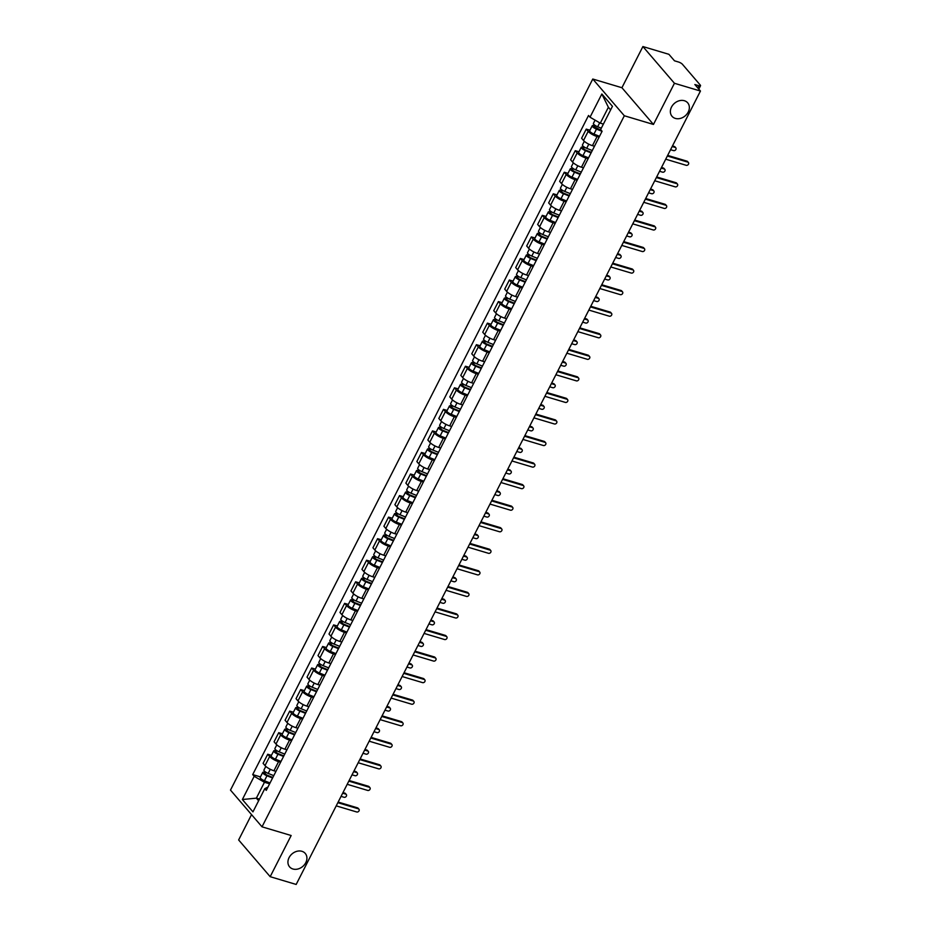 <?xml version="1.0" encoding="UTF-8"?>
<svg xmlns="http://www.w3.org/2000/svg" width="931" height="931" viewBox="0 0 931 931"><rect width="100%" height="100%" fill="white"/><g stroke="black" fill="none" stroke-linecap="round" stroke-linejoin="round"><path stroke-width="1.4" d="M301.935 851.306A10.322 8.251 -40.7 0 1 305.252 853.424A10.322 8.251 -40.7 0 1 304.495 864.655A10.322 8.251 -40.7 0 1 292.916 868.995A10.322 8.251 -40.7 0 1 289.599 866.877A10.322 8.251 -40.7 0 1 290.356 855.647A10.322 8.251 -40.7 0 1 301.935 851.306M684.366 100.723A10.322 8.251 -40.7 0 1 687.695 102.841A10.322 8.251 -40.7 0 1 686.927 114.071A10.322 8.251 -40.7 0 1 675.359 118.412A10.322 8.251 -40.7 0 1 672.031 116.294A10.322 8.251 -40.7 0 1 672.799 105.063A10.322 8.251 -40.7 0 1 684.366 100.723M251.545 814.625L238.639 839.96L270.176 876.688L296.174 884.45L700.449 91.04L674.44 83.278L642.902 46.55L621.92 87.723L592.779 79.03L230.481 790.093L262.018 826.821L624.329 115.758L653.457 124.451L674.44 83.278M642.902 46.55L668.9 54.312L674.486 60.806L678.536 62.016A3.224 0.884 27 0 1 682.411 64.262L700.263 85.058A3.224 0.884 27 0 1 700.519 85.745L698.797 89.12M270.176 876.688L291.159 835.514L262.018 826.821M697.785 87.945L698.913 85.745L694.863 84.535L700.449 91.04M698.913 85.745A3.224 0.884 27 0 0 700.519 85.745M599.11 137.136L597.085 136.531A7.413 2.037 -153 0 1 588.171 131.364L586.251 129.118L581.607 138.242L583.528 140.488A7.413 2.037 27 0 0 592.442 145.655L594.467 146.26M589.951 130.224L586.251 129.118M588.124 158.689L586.099 158.095A7.413 2.037 -153 0 1 577.185 152.917L575.265 150.682L570.622 159.795L572.542 162.041A7.413 2.037 27 0 0 581.456 167.208L583.481 167.813M578.966 151.776L575.265 150.682M577.139 180.253L575.114 179.648A7.413 2.037 -153 0 1 566.211 174.469L564.279 172.235L559.636 181.359L561.556 183.593A7.413 2.037 27 0 0 570.47 188.772L572.495 189.365M567.98 173.341L564.279 172.235M566.164 201.806L564.139 201.201A7.413 2.037 -153 0 1 555.225 196.034L553.293 193.788L548.65 202.911L550.582 205.146A7.413 2.037 27 0 0 559.484 210.325L561.509 210.93M556.994 194.893L553.293 193.788M555.179 223.359L553.154 222.753A7.413 2.037 -153 0 1 544.239 217.586L542.319 215.34L537.664 224.464L539.596 226.71A7.413 2.037 27 0 0 548.51 231.877L550.535 232.482M546.008 216.446L542.319 215.34M544.193 244.923L542.168 244.318A7.413 2.037 -153 0 1 533.254 239.139L531.333 236.905L526.69 246.017L528.61 248.263A7.413 2.037 27 0 0 537.524 253.43L539.549 254.035M535.034 237.999L531.333 236.905M533.207 266.475L531.182 265.87A7.413 2.037 -153 0 1 522.279 260.692L520.348 258.457L515.704 267.581L517.624 269.815A7.413 2.037 27 0 0 526.539 274.994L528.564 275.588M524.048 259.563L520.348 258.457M522.221 288.028L520.208 287.423A7.413 2.037 -153 0 1 511.294 282.256L509.362 280.01L504.718 289.134L506.639 291.368A7.413 2.037 27 0 0 515.553 296.547L517.578 297.152M513.062 281.115L509.362 280.01M511.247 309.581L509.222 308.976A7.413 2.037 -153 0 1 500.308 303.809L498.388 301.563L493.733 310.686L495.664 312.932A7.413 2.037 27 0 0 504.579 318.099L506.592 318.705M502.077 302.668L498.388 301.563M500.261 331.145L498.236 330.54A7.413 2.037 -153 0 1 489.322 325.361L487.402 323.127L482.758 332.239L484.679 334.485A7.413 2.037 27 0 0 493.593 339.652L495.618 340.257M491.103 324.221L487.402 323.127M489.275 352.698L487.25 352.093A7.413 2.037 -153 0 1 478.336 346.914L476.416 344.679L471.773 353.803L473.693 356.038A7.413 2.037 27 0 0 482.607 361.216L484.632 361.81M480.117 345.785L476.416 344.679M478.29 374.25L476.265 373.645A7.413 2.037 -153 0 1 467.362 368.478L465.43 366.232L460.787 375.356L462.707 377.59A7.413 2.037 27 0 0 471.621 382.769L473.646 383.374M469.131 367.338L465.43 366.232M467.315 395.803L465.291 395.198A7.413 2.037 -153 0 1 456.376 390.031L454.456 387.785L449.801 396.909L451.733 399.155A7.413 2.037 27 0 0 460.636 404.322L462.66 404.927M458.145 388.89L454.456 387.785M456.33 417.367L454.305 416.762A7.413 2.037 -153 0 1 445.39 411.583L443.47 409.349L438.815 418.461L440.747 420.707A7.413 2.037 27 0 0 449.661 425.874L451.686 426.479M447.171 410.455L443.47 409.349M445.344 438.92L443.319 438.315A7.413 2.037 -153 0 1 434.405 433.136L432.484 430.902L427.841 440.026L429.761 442.26A7.413 2.037 27 0 0 438.676 447.439L440.7 448.032M436.185 432.007L432.484 430.902M434.358 460.473L432.333 459.867A7.413 2.037 -153 0 1 423.43 454.7L421.499 452.454L416.855 461.578L418.775 463.813A7.413 2.037 27 0 0 427.69 468.991L429.715 469.596M425.199 453.56L421.499 452.454M423.384 482.025L421.359 481.42A7.413 2.037 -153 0 1 412.445 476.253L410.513 474.007L405.869 483.131L407.801 485.377A7.413 2.037 27 0 0 416.704 490.544L418.729 491.149M414.214 475.113L410.513 474.007M412.398 503.59L410.373 502.984A7.413 2.037 -153 0 1 401.459 497.806L399.539 495.571L394.884 504.683L396.815 506.93A7.413 2.037 27 0 0 405.73 512.097L407.743 512.702M403.228 496.677L399.539 495.571M401.412 525.142L399.387 524.537A7.413 2.037 -153 0 1 390.473 519.358L388.553 517.124L383.909 526.248L385.83 528.482A7.413 2.037 27 0 0 394.744 533.661L396.769 534.254M392.254 518.23L388.553 517.124M390.426 546.695L388.402 546.09A7.413 2.037 -153 0 1 379.487 540.923L377.567 538.677L372.924 547.8L374.844 550.035A7.413 2.037 27 0 0 383.758 555.213L385.783 555.819M381.268 539.782L377.567 538.677M379.441 568.247L377.427 567.642A7.413 2.037 -153 0 1 368.513 562.475L366.581 560.229L361.938 569.353L363.858 571.599A7.413 2.037 27 0 0 372.772 576.766L374.797 577.371M370.282 561.335L366.581 560.229M368.467 589.812L366.442 589.207A7.413 2.037 -153 0 1 357.527 584.028L355.607 581.794L350.952 590.906L352.884 593.152A7.413 2.037 27 0 0 361.787 598.319L363.812 598.924M359.296 582.899L355.607 581.794M357.481 611.364L355.456 610.759A7.413 2.037 -153 0 1 346.541 605.592L344.621 603.346L339.978 612.47L341.898 614.704A7.413 2.037 27 0 0 350.812 619.883L352.837 620.488M348.322 604.452L344.621 603.346M346.495 632.917L344.47 632.312A7.413 2.037 -153 0 1 335.556 627.145L333.635 624.899L328.992 634.023L330.912 636.257A7.413 2.037 27 0 0 339.827 641.436L341.852 642.041M337.336 626.004L333.635 624.899M335.509 654.47L333.484 653.865A7.413 2.037 -153 0 1 324.582 648.698L322.65 646.463L318.006 655.575L319.927 657.821A7.413 2.037 27 0 0 328.841 662.988L330.866 663.594M326.35 647.557L322.65 646.463M324.535 676.034L322.51 675.429A7.413 2.037 -153 0 1 313.596 670.25L311.676 668.016L307.021 677.128L308.952 679.374A7.413 2.037 27 0 0 317.855 684.541L319.88 685.146M315.365 669.121L311.676 668.016M313.549 697.587L311.524 696.982A7.413 2.037 -153 0 1 302.61 691.814L300.69 689.568L296.035 698.692L297.967 700.927A7.413 2.037 27 0 0 306.881 706.105L308.906 706.71M304.379 690.674L300.69 689.568M302.563 719.139L300.538 718.534A7.413 2.037 -153 0 1 291.624 713.367L289.704 711.121L285.061 720.245L286.981 722.479A7.413 2.037 27 0 0 295.895 727.658L297.92 728.263M293.405 712.227L289.704 711.121M291.578 740.692L289.553 740.098A7.413 2.037 -153 0 1 280.65 734.92L278.718 732.685L274.075 741.798L275.995 744.044A7.413 2.037 27 0 0 284.909 749.211L286.934 749.816M282.419 733.779L278.718 732.685M280.603 762.256L278.578 761.651A7.413 2.037 -153 0 1 269.664 756.472L267.732 754.238L263.089 763.35L265.009 765.596A7.413 2.037 27 0 0 273.923 770.763L275.948 771.368M271.433 755.344L267.732 754.238M610.631 109.893L608.385 107.274L600.286 123.16L603.393 124.091M600.286 123.16L590.021 117.201L601.845 93.984L612.447 106.332L600.611 129.549L602.101 131.271L266.266 790.372L264.788 788.65L252.953 811.867L242.363 799.52L254.186 776.314L264.451 782.273L256.362 798.158L258.609 800.776M590.021 117.201L588.532 115.479L252.708 774.58L254.186 776.314M592.779 79.03L624.329 115.758M621.92 87.723L653.457 124.451M259.47 799.089L256.362 798.158L242.363 799.52M269.618 783.809L264.451 782.273M260.447 776.896L252.708 774.58M267.977 787.021L264.788 788.65M601.845 93.984L608.385 107.274M667.655 155.396L686.985 161.168A1.85 1.478 -40.7 0 1 687.578 161.552L688.405 162.506A1.85 1.478 139.3 0 0 687.811 162.122L667.341 156.012M665.712 159.189L686.182 165.299A1.85 1.478 139.3 0 0 688.405 162.506M601.298 128.199L597.679 126.756A4.027 1.106 -153 0 1 593.419 123.404L595.084 120.146M601.345 130.398L594.094 126.709L595.572 125.697M670.553 149.705L673.567 150.613A1.85 1.478 139.3 0 0 675.184 147.435L672.17 146.528M602.066 131.329L596.48 129.106A4.027 1.106 -153 0 1 592.221 125.755A4.027 1.106 -153 0 1 594.234 125.755L594.595 125.045M599.529 136.31L593.943 134.076A4.027 1.106 -153 0 1 589.684 130.736L592.221 125.755M672.485 145.911L674.37 146.481A1.85 1.478 -40.7 0 1 674.963 146.854L675.79 147.808M594.653 127.489L594.234 125.755M656.669 176.948L675.999 182.72A1.85 1.478 -40.7 0 1 676.604 183.104L677.419 184.059A1.85 1.478 139.3 0 0 676.825 183.675L656.355 177.565M654.737 180.754L675.208 186.852A1.85 1.478 139.3 0 0 677.419 184.059M645.683 198.512L665.025 204.285A1.85 1.478 -40.7 0 1 665.618 204.657L666.433 205.611A1.85 1.478 139.3 0 0 665.84 205.239L645.369 199.129M643.752 202.306L664.222 208.416A1.85 1.478 139.3 0 0 666.433 205.611M592.279 150.543L586.693 148.308A4.027 1.106 -153 0 1 582.434 144.968L584.319 141.279M591.36 152.347L585.145 149.868L583.109 148.262L584.587 147.261M659.567 171.269L662.581 172.165A1.85 1.478 139.3 0 0 664.21 168.988L661.185 168.08M591.08 152.893L585.494 150.659A4.027 1.106 -153 0 1 581.235 147.307A4.027 1.106 -153 0 1 583.26 147.307L583.621 146.598M588.555 157.863L582.957 155.628A4.027 1.106 -153 0 1 578.71 152.288L581.235 147.307M661.499 167.475L663.384 168.034A1.85 1.478 -40.7 0 1 663.978 168.418L664.804 169.372M583.679 149.053L583.26 147.307M581.293 172.095L575.707 169.861A4.027 1.106 -153 0 1 571.459 166.521L573.333 162.832M580.374 173.899L574.171 171.42L572.123 169.814L573.601 168.814M648.581 192.822L651.607 193.718A1.85 1.478 139.3 0 0 653.225 190.541L650.199 189.645M580.106 174.446L574.508 172.212A4.027 1.106 -153 0 1 570.261 168.872A4.027 1.106 -153 0 1 572.274 168.86L572.635 168.15M577.569 179.415L571.971 177.193A4.027 1.106 -153 0 1 567.724 173.841L570.261 168.872M650.513 189.028L652.398 189.587A1.85 1.478 -40.7 0 1 653.003 189.971L653.818 190.925M572.693 170.606L572.274 168.86M634.698 220.065L654.039 225.837A1.85 1.478 -40.7 0 1 654.633 226.21L655.459 227.176A1.85 1.478 139.3 0 0 654.854 226.792L634.383 220.682M632.766 223.859L653.236 229.969A1.85 1.478 139.3 0 0 655.459 227.176M623.712 241.618L643.053 247.39A1.85 1.478 -40.7 0 1 643.647 247.774L644.473 248.728A1.85 1.478 139.3 0 0 643.868 248.344L623.398 242.235M621.78 245.412L642.25 251.521A1.85 1.478 139.3 0 0 644.473 248.728M612.738 263.182L632.068 268.943A1.85 1.478 -40.7 0 1 632.673 269.327L633.487 270.281A1.85 1.478 139.3 0 0 632.894 269.897L612.423 263.787M610.806 266.976L631.276 273.074A1.85 1.478 139.3 0 0 633.487 270.281M570.319 193.648L564.721 191.425A4.027 1.106 -153 0 1 560.474 188.074L562.347 184.385M569.388 195.463L563.185 192.985L561.137 191.379L562.627 190.366M637.595 214.374L640.621 215.282A1.85 1.478 139.3 0 0 642.239 212.093L639.225 211.197M569.12 195.999L563.523 193.764A4.027 1.106 -153 0 1 559.275 190.424A4.027 1.106 -153 0 1 561.288 190.413L561.649 189.703M566.583 200.98L560.997 198.745A4.027 1.106 -153 0 1 556.738 195.394L559.275 190.424M639.539 210.581L641.424 211.139A1.85 1.478 -40.7 0 1 642.018 211.523L642.832 212.477M561.707 192.158L561.288 190.413M559.333 215.212L553.747 212.978A4.027 1.106 -153 0 1 549.488 209.626L551.361 205.937M558.414 217.016L552.199 214.537L550.163 212.931L551.641 211.919M626.621 235.927L629.635 236.835A1.85 1.478 139.3 0 0 631.253 233.658L628.239 232.75M558.135 217.551L552.548 215.329A4.027 1.106 -153 0 1 548.289 211.977A4.027 1.106 -153 0 1 550.302 211.977L550.663 211.267M555.598 222.532L550.012 220.298A4.027 1.106 -153 0 1 545.752 216.958L548.289 211.977M628.553 232.133L630.438 232.703A1.85 1.478 -40.7 0 1 631.032 233.076L631.858 234.03M550.721 213.711L550.302 211.977M548.347 236.765L542.761 234.531A4.027 1.106 -153 0 1 538.502 231.191L540.387 227.501M547.428 238.569L541.214 236.09L539.177 234.484L540.655 233.483M615.635 257.491L618.65 258.387A1.85 1.478 139.3 0 0 620.267 255.21L617.253 254.314M547.149 239.116L541.563 236.881A4.027 1.106 -153 0 1 537.303 233.53A4.027 1.106 -153 0 1 539.328 233.53L539.689 232.82M544.612 244.085L539.026 241.851A4.027 1.106 -153 0 1 534.778 238.511L537.303 233.53M617.567 253.698L619.452 254.256A1.85 1.478 -40.7 0 1 620.046 254.64L620.872 255.594M539.747 235.275L539.328 233.53M601.752 284.735L621.082 290.507A1.85 1.478 -40.7 0 1 621.687 290.879L622.502 291.834A1.85 1.478 139.3 0 0 621.908 291.461L601.438 285.351M599.82 288.529L620.29 294.638A1.85 1.478 139.3 0 0 622.502 291.834M537.362 258.318L531.776 256.083A4.027 1.106 -153 0 1 527.516 252.743L529.402 249.054M536.442 260.121L530.239 257.643L528.191 256.037L529.669 255.036M604.65 279.044L607.675 279.94A1.85 1.478 139.3 0 0 609.293 276.763L606.267 275.867M536.163 260.668L530.577 258.434A4.027 1.106 -153 0 1 526.329 255.094A4.027 1.106 -153 0 1 528.342 255.082L528.703 254.372M533.638 265.638L528.04 263.415A4.027 1.106 -153 0 1 523.792 260.063L526.329 255.094M606.581 275.25L608.467 275.809A1.85 1.478 -40.7 0 1 609.072 276.193L609.886 277.147M528.761 256.828L528.342 255.082M590.766 306.287L610.108 312.06A1.85 1.478 -40.7 0 1 610.701 312.444L611.527 313.398A1.85 1.478 139.3 0 0 610.922 313.014L590.452 306.904M588.834 310.081L609.305 316.191A1.85 1.478 139.3 0 0 611.527 313.398M526.387 279.87L520.79 277.647A4.027 1.106 -153 0 1 516.542 274.296L518.416 270.607M525.456 281.686L519.254 279.207L517.205 277.601L518.683 276.588M593.664 300.597L596.69 301.504A1.85 1.478 139.3 0 0 598.307 298.316L595.281 297.42M525.189 282.221L519.591 279.987A4.027 1.106 -153 0 1 515.343 276.647A4.027 1.106 -153 0 1 517.357 276.635L517.717 275.937M522.652 287.202L517.066 284.967A4.027 1.106 -153 0 1 512.806 281.616L515.343 276.647M595.596 296.803L597.481 297.361A1.85 1.478 -40.7 0 1 598.086 297.745L598.901 298.7M517.776 278.381L517.357 276.635M579.78 327.84L599.122 333.612A1.85 1.478 -40.7 0 1 599.715 333.996L600.542 334.951A1.85 1.478 139.3 0 0 599.936 334.566L579.466 328.457M577.848 331.634L598.319 337.744A1.85 1.478 139.3 0 0 600.542 334.951M515.402 301.435L509.804 299.2A4.027 1.106 -153 0 1 505.556 295.849L507.43 292.159M514.482 303.238L508.268 300.76L506.231 299.154L507.709 298.141M582.69 322.149L585.704 323.057A1.85 1.478 139.3 0 0 587.321 319.88L584.307 318.972M514.203 303.774L508.617 301.551A4.027 1.106 -153 0 1 504.358 298.199A4.027 1.106 -153 0 1 506.371 298.199L506.732 297.489M511.666 308.755L506.08 306.52A4.027 1.106 -153 0 1 501.821 303.18L504.358 298.199M584.621 318.355L586.507 318.926A1.85 1.478 -40.7 0 1 587.1 319.298L587.915 320.252M506.79 299.933L506.371 298.199M568.806 349.404L588.136 355.165A1.85 1.478 -40.7 0 1 588.729 355.549L589.556 356.503A1.85 1.478 139.3 0 0 588.962 356.119L568.492 350.021M566.863 353.198L587.333 359.296A1.85 1.478 139.3 0 0 589.556 356.503M504.416 322.987L498.83 320.753A4.027 1.106 -153 0 1 494.57 317.413L496.456 313.724M503.496 324.791L497.282 322.312L495.245 320.706L496.723 319.705M571.704 343.714L574.718 344.61A1.85 1.478 139.3 0 0 576.336 341.433L573.321 340.537M503.217 325.338L497.631 323.104A4.027 1.106 -153 0 1 493.372 319.752A4.027 1.106 -153 0 1 495.385 319.752L495.746 319.042M500.68 330.307L495.094 328.073A4.027 1.106 -153 0 1 490.835 324.733L493.372 319.752M573.636 339.92L575.521 340.478A1.85 1.478 -40.7 0 1 576.114 340.862L576.941 341.817M495.804 321.498L495.385 319.752M557.82 370.957L577.15 376.729A1.85 1.478 -40.7 0 1 577.755 377.102L578.57 378.056A1.85 1.478 139.3 0 0 577.976 377.683L557.506 371.574M555.888 374.751L576.359 380.86A1.85 1.478 139.3 0 0 578.57 378.056M493.43 344.54L487.844 342.305A4.027 1.106 -153 0 1 483.585 338.965L485.47 335.276M492.511 346.344L486.296 343.876L484.26 342.271L485.738 341.258M560.718 365.266L563.732 366.162A1.85 1.478 139.3 0 0 565.361 362.985L562.336 362.089M492.231 346.891L486.645 344.656A4.027 1.106 -153 0 1 482.386 341.316A4.027 1.106 -153 0 1 484.411 341.305L484.772 340.595M489.706 351.86L484.108 349.637A4.027 1.106 -153 0 1 479.861 346.285L482.386 341.316M562.65 361.472L564.535 362.031A1.85 1.478 -40.7 0 1 565.129 362.415L565.955 363.369M484.83 343.05L484.411 341.305M546.834 392.51L566.176 398.282A1.85 1.478 -40.7 0 1 566.77 398.666L567.584 399.62A1.85 1.478 139.3 0 0 566.991 399.236L546.52 393.126M544.903 396.303L565.373 402.413A1.85 1.478 139.3 0 0 567.584 399.62M482.444 366.092L476.858 363.87A4.027 1.106 -153 0 1 472.611 360.518L474.484 356.829M481.525 367.908L475.322 365.429L473.274 363.823L474.752 362.811M549.732 386.819L552.758 387.727A1.85 1.478 139.3 0 0 554.376 384.538L551.35 383.642M481.257 368.443L475.66 366.209A4.027 1.106 -153 0 1 471.412 362.869A4.027 1.106 -153 0 1 473.425 362.857L473.786 362.159M478.72 373.424L473.134 371.19A4.027 1.106 -153 0 1 468.875 367.838L471.412 362.869M551.664 383.025L553.549 383.584A1.85 1.478 -40.7 0 1 554.154 383.968L554.969 384.922M473.844 364.603L473.425 362.857M535.849 414.062L555.19 419.834A1.85 1.478 -40.7 0 1 555.784 420.218L556.61 421.173A1.85 1.478 139.3 0 0 556.005 420.789L535.534 414.679M533.917 417.856L554.387 423.966A1.85 1.478 139.3 0 0 556.61 421.173M471.47 387.657L465.872 385.422A4.027 1.106 -153 0 1 461.625 382.071L463.498 378.382M470.539 389.461L464.336 386.982L462.288 385.376L463.778 384.363M538.746 408.372L541.772 409.279A1.85 1.478 139.3 0 0 543.39 406.102L540.376 405.194M470.271 389.996L464.685 387.773A4.027 1.106 -153 0 1 460.426 384.422A4.027 1.106 -153 0 1 462.439 384.422L462.8 383.712M467.734 394.977L462.148 392.742A4.027 1.106 -153 0 1 457.889 389.402L460.426 384.422M540.69 404.578L542.575 405.148A1.85 1.478 -40.7 0 1 543.169 405.52L543.983 406.475M462.858 386.156L462.439 384.422M524.875 435.627L544.204 441.387A1.85 1.478 -40.7 0 1 544.798 441.771L545.624 442.725A1.85 1.478 139.3 0 0 545.031 442.341L524.56 436.243M522.931 439.42L543.401 445.518A1.85 1.478 139.3 0 0 545.624 442.725M460.484 409.209L454.898 406.975A4.027 1.106 -153 0 1 450.639 403.635L452.524 399.946M459.565 411.013L453.35 408.534L451.314 406.928L452.792 405.928M527.772 429.936L530.786 430.832A1.85 1.478 139.3 0 0 532.404 427.655L529.39 426.759M459.286 411.56L453.7 409.326A4.027 1.106 -153 0 1 449.44 405.974A4.027 1.106 -153 0 1 451.454 405.974L451.814 405.264M456.749 416.529L451.163 414.295A4.027 1.106 -153 0 1 446.903 410.955L449.44 405.974M529.704 426.142L531.589 426.701A1.85 1.478 -40.7 0 1 532.183 427.085L533.009 428.039M451.872 407.72L451.454 405.974M513.889 457.179L533.219 462.951A1.85 1.478 -40.7 0 1 533.824 463.324L534.638 464.278A1.85 1.478 139.3 0 0 534.045 463.906L513.575 457.796M511.957 460.973L532.427 467.083A1.85 1.478 139.3 0 0 534.638 464.278M449.498 430.762L443.912 428.528A4.027 1.106 -153 0 1 439.653 425.188L441.538 421.499M448.579 432.578L442.365 430.099L440.328 428.493L441.806 427.48M516.786 451.488L519.801 452.385A1.85 1.478 139.3 0 0 521.43 449.208L518.404 448.311M448.3 433.113L442.714 430.878A4.027 1.106 -153 0 1 438.454 427.538A4.027 1.106 -153 0 1 440.479 427.527L440.84 426.817M445.763 438.082L440.177 435.859A4.027 1.106 -153 0 1 435.929 432.508L438.454 427.538M518.718 447.695L520.604 448.253A1.85 1.478 -40.7 0 1 521.197 448.637L522.023 449.592M440.898 429.272L440.479 427.527M502.903 478.732L522.244 484.504A1.85 1.478 -40.7 0 1 522.838 484.888L523.653 485.842A1.85 1.478 139.3 0 0 523.059 485.458L502.589 479.349M500.971 482.526L521.441 488.635A1.85 1.478 139.3 0 0 523.653 485.842M438.513 452.315L432.927 450.092A4.027 1.106 -153 0 1 428.667 446.74L430.553 443.051M437.593 454.13L431.39 451.651L429.342 450.045L430.82 449.033M505.801 473.041L508.826 473.949A1.85 1.478 139.3 0 0 510.444 470.772L507.418 469.864M437.326 454.665L431.728 452.431A4.027 1.106 -153 0 1 427.48 449.091A4.027 1.106 -153 0 1 429.494 449.079L429.854 448.381M434.789 459.646L429.191 457.412A4.027 1.106 -153 0 1 424.943 454.06L427.48 449.091M507.732 469.247L509.618 469.806A1.85 1.478 -40.7 0 1 510.223 470.19L511.038 471.144M429.913 450.825L429.494 449.079M491.917 500.284L511.259 506.057A1.85 1.478 -40.7 0 1 511.852 506.441L512.678 507.395A1.85 1.478 139.3 0 0 512.073 507.011L491.603 500.901M489.985 504.078L510.456 510.188A1.85 1.478 139.3 0 0 512.678 507.395M427.538 473.879L421.941 471.645A4.027 1.106 -153 0 1 417.693 468.293L419.567 464.604M426.607 475.683L420.405 473.204L418.356 471.598L419.846 470.586M494.815 494.594L497.841 495.501A1.85 1.478 139.3 0 0 499.458 492.324L496.432 491.417M426.34 476.218L420.742 473.995A4.027 1.106 -153 0 1 416.494 470.644A4.027 1.106 -153 0 1 418.508 470.644L418.869 469.934M423.803 481.199L418.217 478.965A4.027 1.106 -153 0 1 413.958 475.625L416.494 470.644M496.747 490.8L498.644 491.37A1.85 1.478 -40.7 0 1 499.237 491.743L500.052 492.697M418.927 472.378L418.508 470.644M480.931 521.849L500.273 527.609A1.85 1.478 -40.7 0 1 500.866 527.993L501.693 528.948A1.85 1.478 139.3 0 0 501.087 528.564L480.617 522.466M479 525.643L499.47 531.752A1.85 1.478 139.3 0 0 501.693 528.948M416.553 495.432L410.967 493.197A4.027 1.106 -153 0 1 406.707 489.857L408.581 486.168M415.633 497.235L409.419 494.757L407.382 493.151L408.86 492.15M483.841 516.158L486.855 517.054A1.85 1.478 139.3 0 0 488.472 513.877L485.458 512.981M415.354 497.782L409.768 495.548A4.027 1.106 -153 0 1 405.509 492.208A4.027 1.106 -153 0 1 407.522 492.196L407.883 491.487M412.817 502.752L407.231 500.517A4.027 1.106 -153 0 1 402.972 497.177L405.509 492.208M485.773 512.364L487.658 512.923A1.85 1.478 -40.7 0 1 488.251 513.307L489.078 514.261M407.941 493.942L407.522 492.196M469.957 543.401L489.287 549.174A1.85 1.478 -40.7 0 1 489.892 549.546L490.707 550.5A1.85 1.478 139.3 0 0 490.113 550.128L469.643 544.018M468.025 547.195L488.496 553.305A1.85 1.478 139.3 0 0 490.707 550.5M405.567 516.984L399.981 514.75A4.027 1.106 -153 0 1 395.722 511.41L397.607 507.721M404.648 518.8L398.433 516.321L396.397 514.715L397.874 513.703M472.855 537.711L475.869 538.607A1.85 1.478 139.3 0 0 477.487 535.43L474.473 534.534M404.368 519.335L398.782 517.101A4.027 1.106 -153 0 1 394.523 513.761A4.027 1.106 -153 0 1 396.536 513.749L396.909 513.039M401.831 524.304L396.245 522.082A4.027 1.106 -153 0 1 391.998 518.73L394.523 513.761M474.787 533.917L476.672 534.475A1.85 1.478 -40.7 0 1 477.266 534.86L478.092 535.814M396.955 515.495L396.536 513.749M458.971 564.954L478.301 570.726A1.85 1.478 -40.7 0 1 478.906 571.11L479.721 572.065A1.85 1.478 139.3 0 0 479.128 571.681L458.657 565.571M457.04 568.748L477.51 574.858A1.85 1.478 139.3 0 0 479.721 572.065M394.581 538.537L388.995 536.314A4.027 1.106 -153 0 1 384.736 532.963L386.621 529.274M393.662 540.352L387.459 537.874L385.411 536.268L386.889 535.255M461.869 559.263L464.895 560.171A1.85 1.478 139.3 0 0 466.512 556.994L463.487 556.086M393.382 540.888L387.796 538.665A4.027 1.106 -153 0 1 383.549 535.313A4.027 1.106 -153 0 1 385.562 535.313L385.923 534.603M390.857 545.869L385.259 543.634A4.027 1.106 -153 0 1 381.012 540.283L383.549 535.313M463.801 555.47L465.686 556.028A1.85 1.478 -40.7 0 1 466.291 556.412L467.106 557.366M385.981 537.047L385.562 535.313M447.986 586.507L467.327 592.279A1.85 1.478 -40.7 0 1 467.921 592.663L468.735 593.617A1.85 1.478 139.3 0 0 468.142 593.233L447.671 587.124M446.054 590.301L466.524 596.41A1.85 1.478 139.3 0 0 468.735 593.617M383.595 560.101L378.009 557.867A4.027 1.106 -153 0 1 373.762 554.515L375.635 550.826M382.676 561.905L376.473 559.426L374.425 557.82L375.903 556.808M450.883 580.816L453.909 581.724A1.85 1.478 139.3 0 0 455.527 578.547L452.501 577.639M382.408 562.44L376.811 560.218A4.027 1.106 -153 0 1 372.563 556.866A4.027 1.106 -153 0 1 374.576 556.866L374.937 556.156M379.871 567.421L374.285 565.187A4.027 1.106 -153 0 1 370.026 561.847L372.563 556.866M452.815 577.022L454.7 577.592A1.85 1.478 -40.7 0 1 455.306 577.965L456.12 578.919M374.995 558.6L374.576 556.866M437 608.071L456.341 613.832A1.85 1.478 -40.7 0 1 456.935 614.216L457.761 615.17A1.85 1.478 139.3 0 0 457.156 614.786L436.686 608.688M435.068 611.865L455.538 617.975A1.85 1.478 139.3 0 0 457.761 615.17M372.621 581.654L367.023 579.419A4.027 1.106 -153 0 1 362.776 576.08L364.649 572.39M371.702 583.458L365.487 580.979L363.451 579.373L364.929 578.372M439.898 602.38L442.923 603.276A1.85 1.478 139.3 0 0 444.541 600.099L441.527 599.203M371.422 584.005L365.836 581.77A4.027 1.106 -153 0 1 361.577 578.43A4.027 1.106 -153 0 1 363.59 578.419L363.951 577.709M368.885 588.974L363.299 586.739A4.027 1.106 -153 0 1 359.04 583.4L361.577 578.43M441.841 598.586L443.726 599.145A1.85 1.478 -40.7 0 1 444.32 599.529L445.134 600.483M364.009 580.164L363.59 578.419M426.026 629.624L445.355 635.396A1.85 1.478 -40.7 0 1 445.949 635.768L446.775 636.723A1.85 1.478 139.3 0 0 446.182 636.35L425.711 630.24M424.082 633.417L444.553 639.527A1.85 1.478 139.3 0 0 446.775 636.723M361.635 603.207L356.049 600.972A4.027 1.106 -153 0 1 351.79 597.632L353.675 593.943M360.716 605.022L354.502 602.543L352.465 600.937L353.943 599.925M428.923 623.933L431.937 624.829A1.85 1.478 139.3 0 0 433.555 621.652L430.541 620.756M360.437 605.557L354.851 603.323A4.027 1.106 -153 0 1 350.591 599.983A4.027 1.106 -153 0 1 352.605 599.971L352.965 599.261M357.9 610.527L352.314 608.304A4.027 1.106 -153 0 1 348.054 604.952L350.591 599.983M430.855 620.139L432.74 620.698A1.85 1.478 -40.7 0 1 433.334 621.082L434.16 622.036M353.024 601.717L352.605 599.971M415.04 651.176L434.37 656.949A1.85 1.478 -40.7 0 1 434.975 657.333L435.789 658.287A1.85 1.478 139.3 0 0 435.196 657.903L414.726 651.793M413.108 654.97L433.578 661.08A1.85 1.478 139.3 0 0 435.789 658.287M350.65 624.759L345.064 622.536A4.027 1.106 -153 0 1 340.804 619.185L342.689 615.496M349.73 626.575L343.516 624.096L341.479 622.49L342.957 621.477M417.938 645.486L420.952 646.393A1.85 1.478 139.3 0 0 422.581 643.216L419.555 642.309M349.451 627.11L343.865 624.887A4.027 1.106 -153 0 1 339.606 621.536A4.027 1.106 -153 0 1 341.63 621.536L341.991 620.826M346.926 632.091L341.328 629.856A4.027 1.106 -153 0 1 337.08 626.516L339.606 621.536M419.869 641.692L421.755 642.25A1.85 1.478 -40.7 0 1 422.348 642.634L423.174 643.589M342.049 623.27L341.63 621.536M404.054 672.729L423.396 678.501A1.85 1.478 -40.7 0 1 423.989 678.885L424.804 679.839A1.85 1.478 139.3 0 0 424.21 679.455L403.74 673.346M402.122 676.523L422.593 682.632A1.85 1.478 139.3 0 0 424.804 679.839M339.664 646.323L334.078 644.089A4.027 1.106 -153 0 1 329.83 640.737L331.704 637.048M338.744 648.127L332.542 645.649L330.493 644.043L331.971 643.03M406.952 667.038L409.977 667.946A1.85 1.478 139.3 0 0 411.595 664.769L408.569 663.861M338.477 648.674L332.879 646.44A4.027 1.106 -153 0 1 328.631 643.088A4.027 1.106 -153 0 1 330.645 643.088L331.005 642.378M335.94 653.643L330.342 651.409A4.027 1.106 -153 0 1 326.094 648.069L328.631 643.088M408.884 663.244L410.769 663.815A1.85 1.478 -40.7 0 1 411.374 664.187L412.189 665.153M331.064 644.822L330.645 643.088M393.068 694.293L412.41 700.054A1.85 1.478 -40.7 0 1 413.003 700.438L413.83 701.392A1.85 1.478 139.3 0 0 413.224 701.008L392.754 694.91M391.136 698.087L411.607 704.197A1.85 1.478 139.3 0 0 413.83 701.392M328.69 667.876L323.092 665.642A4.027 1.106 -153 0 1 318.844 662.302L320.718 658.613M327.759 669.68L321.556 667.201L319.508 665.595L320.997 664.594M395.966 688.603L398.992 689.499A1.85 1.478 139.3 0 0 400.609 686.322L397.595 685.425M327.491 670.227L321.893 667.993A4.027 1.106 -153 0 1 317.646 664.653A4.027 1.106 -153 0 1 319.659 664.641L320.02 663.931M324.954 675.196L319.368 672.973A4.027 1.106 -153 0 1 315.109 669.622L317.646 664.653M397.909 684.809L399.795 685.367A1.85 1.478 -40.7 0 1 400.388 685.751L401.203 686.706M320.078 666.387L319.659 664.641M382.082 715.846L401.424 721.618A1.85 1.478 -40.7 0 1 402.017 721.99L402.844 722.945A1.85 1.478 139.3 0 0 402.25 722.572L381.78 716.463M380.151 719.64L400.621 725.749A1.85 1.478 139.3 0 0 402.844 722.945M317.704 689.429L312.118 687.194A4.027 1.106 -153 0 1 307.858 683.854L309.744 680.165M316.784 691.244L310.57 688.765L308.533 687.159L310.011 686.147M384.992 710.155L388.006 711.051A1.85 1.478 139.3 0 0 389.624 707.874L386.609 706.978M316.505 691.78L310.919 689.545A4.027 1.106 -153 0 1 306.66 686.205A4.027 1.106 -153 0 1 308.673 686.194L309.034 685.484M313.968 696.749L308.382 694.526A4.027 1.106 -153 0 1 304.123 691.174L306.66 686.205M386.924 706.361L388.809 706.92A1.85 1.478 -40.7 0 1 389.402 707.304L390.229 708.258M309.092 687.939L308.673 686.194M371.108 737.399L390.438 743.171A1.85 1.478 -40.7 0 1 391.043 743.555L391.858 744.509A1.85 1.478 139.3 0 0 391.264 744.125L370.794 738.015M369.176 741.192L389.647 747.302A1.85 1.478 139.3 0 0 391.858 744.509M306.718 710.981L301.132 708.759A4.027 1.106 -153 0 1 296.873 705.407L298.758 701.718M305.799 712.797L299.584 710.318L297.548 708.712L299.026 707.7M374.006 731.708L377.02 732.616A1.85 1.478 139.3 0 0 378.638 729.438L375.624 728.531M305.519 713.332L299.933 711.109A4.027 1.106 -153 0 1 295.674 707.758A4.027 1.106 -153 0 1 297.699 707.758L298.06 707.048M302.982 718.313L297.396 716.079A4.027 1.106 -153 0 1 293.149 712.739L295.674 707.758M375.938 727.914L377.823 728.484A1.85 1.478 -40.7 0 1 378.417 728.857L379.243 729.811M298.118 709.492L297.699 707.758M360.122 758.951L379.452 764.723A1.85 1.478 -40.7 0 1 380.057 765.107L380.872 766.062A1.85 1.478 139.3 0 0 380.279 765.678L359.808 759.568M358.191 762.745L378.661 768.855A1.85 1.478 139.3 0 0 380.872 766.062M295.732 732.546L290.146 730.311A4.027 1.106 -153 0 1 285.887 726.96L287.772 723.271M294.813 734.35L288.61 731.871L286.562 730.265L288.04 729.264M363.02 753.26L366.046 754.168A1.85 1.478 139.3 0 0 367.664 750.991L364.638 750.083M294.533 734.896L288.947 732.662A4.027 1.106 -153 0 1 284.7 729.31A4.027 1.106 -153 0 1 286.713 729.31L287.074 728.601M292.008 739.866L286.411 737.631A4.027 1.106 -153 0 1 282.163 734.291L284.7 729.31M364.952 749.467L366.837 750.037A1.85 1.478 -40.7 0 1 367.442 750.409L368.257 751.375M287.132 731.056L286.713 729.31M349.137 780.515L368.478 786.276A1.85 1.478 -40.7 0 1 369.072 786.66L369.898 787.614A1.85 1.478 139.3 0 0 369.293 787.242L348.822 781.132M347.205 784.309L367.675 790.419A1.85 1.478 139.3 0 0 369.898 787.614M284.758 754.098L279.16 751.864A4.027 1.106 -153 0 1 274.913 748.524L276.786 744.835M283.827 755.902L277.624 753.423L275.576 751.817L277.054 750.817M352.034 774.825L355.06 775.721A1.85 1.478 139.3 0 0 356.678 772.544L353.652 771.648M283.559 756.449L277.962 754.215A4.027 1.106 -153 0 1 273.714 750.875A4.027 1.106 -153 0 1 275.727 750.863L276.088 750.153M281.022 761.418L275.436 759.196A4.027 1.106 -153 0 1 271.177 755.844L273.714 750.875M353.966 771.031L355.851 771.59A1.85 1.478 -40.7 0 1 356.457 771.974L357.271 772.928M276.146 752.609L275.727 750.863M338.151 802.068L357.492 807.84A1.85 1.478 -40.7 0 1 358.086 808.213L358.912 809.167A1.85 1.478 139.3 0 0 358.307 808.795L337.837 802.685M336.219 805.862L356.689 811.972A1.85 1.478 139.3 0 0 358.912 809.167M273.772 775.651L268.175 773.417A4.027 1.106 -153 0 1 263.927 770.077L265.8 766.388M272.853 777.466L266.638 774.988L264.602 773.382L266.08 772.369M341.06 796.377L344.074 797.273A1.85 1.478 139.3 0 0 345.692 794.096L342.678 793.2M272.574 778.002L266.988 775.767A4.027 1.106 -153 0 1 262.728 772.427A4.027 1.106 -153 0 1 264.741 772.416L265.102 771.706M270.037 782.971L264.451 780.748A4.027 1.106 -153 0 1 260.191 777.397L262.728 772.427M342.992 792.584L344.877 793.142A1.85 1.478 -40.7 0 1 345.471 793.526L346.285 794.48M265.16 774.161L264.741 772.416M273.923 770.763L278.578 761.651M284.909 749.211L289.553 740.098M295.895 727.658L300.538 718.534M306.881 706.105L311.524 696.982M317.855 684.541L322.51 675.429M328.841 662.988L333.484 653.865M339.827 641.436L344.47 632.312M350.812 619.883L355.456 610.759M361.787 598.319L366.442 589.207M372.772 576.766L377.427 567.642M383.758 555.213L388.402 546.09M394.744 533.661L399.387 524.537M405.73 512.097L410.373 502.984M416.704 490.544L421.359 481.42M427.69 468.991L432.333 459.867M438.676 447.439L443.319 438.315M449.661 425.874L454.305 416.762M460.636 404.322L465.291 395.198M471.621 382.769L476.265 373.645M482.607 361.216L487.25 352.093M493.593 339.652L498.236 330.54M504.579 318.099L509.222 308.976M515.553 296.547L520.208 287.423M526.539 274.994L531.182 265.87M537.524 253.43L542.168 244.318M548.51 231.877L553.154 222.753M559.484 210.325L564.139 201.201M570.47 188.772L575.114 179.648M581.456 167.208L586.099 158.095M592.442 145.655L597.085 136.531M275.995 744.044L280.65 734.92M286.981 722.479L291.624 713.367M297.967 700.927L302.61 691.814M308.952 679.374L313.596 670.25M319.927 657.821L324.582 648.698M330.912 636.257L335.556 627.145M341.898 614.704L346.541 605.592M352.884 593.152L357.527 584.028M363.858 571.599L368.513 562.475M374.844 550.035L379.487 540.923M385.83 528.482L390.473 519.358M396.815 506.93L401.459 497.806M407.801 485.377L412.445 476.253M418.775 463.813L423.43 454.7M429.761 442.26L434.405 433.136M440.747 420.707L445.39 411.583M451.733 399.155L456.376 390.031M462.707 377.59L467.362 368.478M473.693 356.038L478.336 346.914M484.679 334.485L489.322 325.361M495.664 312.932L500.308 303.809M506.639 291.368L511.294 282.256M517.624 269.815L522.279 260.692M528.61 248.263L533.254 239.139M539.596 226.71L544.239 217.586M550.582 205.146L555.225 196.034M561.556 183.593L566.211 174.469M572.542 162.041L577.185 152.917M583.528 140.488L588.171 131.364M265.009 765.596L269.664 756.472M687.811 162.122L686.985 161.168M597.679 126.756L599.68 122.811M593.943 134.076L596.48 129.106M674.37 146.481L675.184 147.435M676.825 183.675L675.999 182.72M665.84 205.239L665.025 204.285M586.693 148.308L588.799 144.177M582.957 155.628L585.494 150.659M663.384 168.034L664.21 168.988M575.707 169.861L577.814 165.741M571.971 177.193L574.508 172.212M652.398 189.587L653.225 190.541M654.854 226.792L654.039 225.837M643.868 248.344L643.053 247.39M632.894 269.897L632.068 268.943M564.721 191.425L566.828 187.294M560.997 198.745L563.523 193.764M641.424 211.139L642.239 212.093M553.747 212.978L555.842 208.847M550.012 220.298L552.548 215.329M630.438 232.703L631.253 233.658M542.761 234.531L544.856 230.399M539.026 241.851L541.563 236.881M619.452 254.256L620.267 255.21M621.908 291.461L621.082 290.507M531.776 256.083L533.882 251.964M528.04 263.415L530.577 258.434M608.467 275.809L609.293 276.763M610.922 313.014L610.108 312.06M520.79 277.647L522.896 273.516M517.066 284.967L519.591 279.987M597.481 297.361L598.307 298.316M599.936 334.566L599.122 333.612M509.804 299.2L511.91 295.069M506.08 306.52L508.617 301.551M586.507 318.926L587.321 319.88M588.962 356.119L588.136 355.165M498.83 320.753L500.925 316.621M495.094 328.073L497.631 323.104M575.521 340.478L576.336 341.433M577.976 377.683L577.15 376.729M487.844 342.305L489.95 338.186M484.108 349.637L486.645 344.656M564.535 362.031L565.361 362.985M566.991 399.236L566.176 398.282M476.858 363.87L478.965 359.738M473.134 371.19L475.66 366.209M553.549 383.584L554.376 384.538M556.005 420.789L555.19 419.834M465.872 385.422L467.979 381.291M462.148 392.742L464.685 387.773M542.575 405.148L543.39 406.102M545.031 442.341L544.204 441.387M454.898 406.975L456.993 402.844M451.163 414.295L453.7 409.326M531.589 426.701L532.404 427.655M534.045 463.906L533.219 462.951M443.912 428.528L446.019 424.408M440.177 435.859L442.714 430.878M520.604 448.253L521.43 449.208M523.059 485.458L522.244 484.504M432.927 450.092L435.033 445.961M429.191 457.412L431.728 452.431M509.618 469.806L510.444 470.772M512.073 507.011L511.259 506.057M421.941 471.645L424.047 467.513M418.217 478.965L420.742 473.995M498.644 491.37L499.458 492.324M501.087 528.564L500.273 527.609M410.967 493.197L413.061 489.078M407.231 500.517L409.768 495.548M487.658 512.923L488.472 513.877M490.113 550.128L489.287 549.174M399.981 514.75L402.076 510.63M396.245 522.082L398.782 517.101M476.672 534.475L477.487 535.43M479.128 571.681L478.301 570.726M388.995 536.314L391.101 532.183M385.259 543.634L387.796 538.665M465.686 556.028L466.512 556.994M468.142 593.233L467.327 592.279M378.009 557.867L380.116 553.736M374.285 565.187L376.811 560.218M454.7 577.592L455.527 578.547M457.156 614.786L456.341 613.832M367.023 579.419L369.13 575.3M363.299 586.739L365.836 581.77M443.726 599.145L444.541 600.099M446.182 636.35L445.355 635.396M356.049 600.972L358.144 596.852M352.314 608.304L354.851 603.323M432.74 620.698L433.555 621.652M435.196 657.903L434.37 656.949M345.064 622.536L347.17 618.405M341.328 629.856L343.865 624.887M421.755 642.25L422.581 643.216M424.21 679.455L423.396 678.501M334.078 644.089L336.184 639.958M330.342 651.409L332.879 646.44M410.769 663.815L411.595 664.769M413.224 701.008L412.41 700.054M323.092 665.642L325.198 661.522M319.368 672.973L321.893 667.993M399.795 685.367L400.609 686.322M402.25 722.572L401.424 721.618M312.118 687.194L314.213 683.075M308.382 694.526L310.919 689.545M388.809 706.92L389.624 707.874M391.264 744.125L390.438 743.171M301.132 708.759L303.227 704.627M297.396 716.079L299.933 711.109M377.823 728.484L378.638 729.438M380.279 765.678L379.452 764.723M290.146 730.311L292.253 726.18M286.411 737.631L288.947 732.662M366.837 750.037L367.664 750.991M369.293 787.242L368.478 786.276M279.16 751.864L281.267 747.744M275.436 759.196L277.962 754.215M355.851 771.59L356.678 772.544M358.307 808.795L357.492 807.84M268.175 773.417L270.281 769.297M264.451 780.748L266.988 775.767M344.877 793.142L345.692 794.096"/></g></svg>
